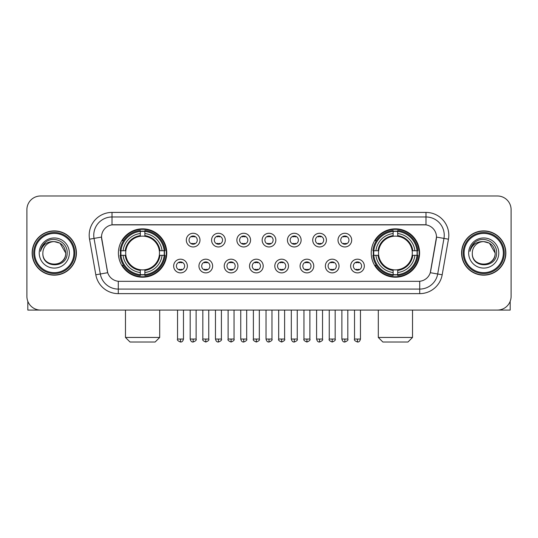 <?xml version="1.0" encoding="UTF-8"?>
<svg xmlns="http://www.w3.org/2000/svg" width="538" height="538" viewBox="0 0 538 538"><rect width="100%" height="100%" fill="white"/><g stroke="black" fill="none" stroke-linecap="round" stroke-linejoin="round"><path stroke-width="0.81" d="M371.227 253.028A24.19 24.19 0 0 0 395.41 277.211A24.19 24.19 0 0 0 419.6 253.028A24.19 24.19 0 0 0 395.41 228.838A24.19 24.19 0 0 0 371.227 253.028M118.4 253.028A24.19 24.19 0 0 0 142.59 277.211A24.19 24.19 0 0 0 166.773 253.028A24.19 24.19 0 0 0 142.59 228.838A24.19 24.19 0 0 0 118.4 253.028M187.359 266.034A6.846 6.846 0 0 1 180.512 272.88A6.846 6.846 0 0 1 173.666 266.034A6.846 6.846 0 0 1 180.512 259.188A6.846 6.846 0 0 1 187.359 266.034M176.403 266.034A4.109 4.109 0 0 0 180.512 270.143A4.109 4.109 0 0 0 184.621 266.034A4.109 4.109 0 0 0 180.512 261.925A4.109 4.109 0 0 0 176.403 266.034M212.638 266.034A6.846 6.846 0 0 1 205.792 272.88A6.846 6.846 0 0 1 198.946 266.034A6.846 6.846 0 0 1 205.792 259.188A6.846 6.846 0 0 1 212.638 266.034M201.689 266.034A4.109 4.109 0 0 0 205.792 270.143A4.109 4.109 0 0 0 209.901 266.034A4.109 4.109 0 0 0 205.792 261.925A4.109 4.109 0 0 0 201.689 266.034M237.924 266.034A6.846 6.846 0 0 1 231.078 272.88A6.846 6.846 0 0 1 224.232 266.034A6.846 6.846 0 0 1 231.078 259.188A6.846 6.846 0 0 1 237.924 266.034M226.969 266.034A4.109 4.109 0 0 0 231.078 270.143A4.109 4.109 0 0 0 235.187 266.034A4.109 4.109 0 0 0 231.078 261.925A4.109 4.109 0 0 0 226.969 266.034M263.203 266.034A6.846 6.846 0 0 1 256.357 272.88A6.846 6.846 0 0 1 249.511 266.034A6.846 6.846 0 0 1 256.357 259.188A6.846 6.846 0 0 1 263.203 266.034M252.255 266.034A4.109 4.109 0 0 0 256.357 270.143A4.109 4.109 0 0 0 260.466 266.034A4.109 4.109 0 0 0 256.357 261.925A4.109 4.109 0 0 0 252.255 266.034M288.489 266.034A6.846 6.846 0 0 1 281.643 272.88A6.846 6.846 0 0 1 274.797 266.034A6.846 6.846 0 0 1 281.643 259.188A6.846 6.846 0 0 1 288.489 266.034M277.534 266.034A4.109 4.109 0 0 0 281.643 270.143A4.109 4.109 0 0 0 285.745 266.034A4.109 4.109 0 0 0 281.643 261.925A4.109 4.109 0 0 0 277.534 266.034M313.768 266.034A6.846 6.846 0 0 1 306.922 272.88A6.846 6.846 0 0 1 300.076 266.034A6.846 6.846 0 0 1 306.922 259.188A6.846 6.846 0 0 1 313.768 266.034M302.813 266.034A4.109 4.109 0 0 0 306.922 270.143A4.109 4.109 0 0 0 311.031 266.034A4.109 4.109 0 0 0 306.922 261.925A4.109 4.109 0 0 0 302.813 266.034M339.054 266.034A6.846 6.846 0 0 1 332.208 272.88A6.846 6.846 0 0 1 325.362 266.034A6.846 6.846 0 0 1 332.208 259.188A6.846 6.846 0 0 1 339.054 266.034M328.099 266.034A4.109 4.109 0 0 0 332.208 270.143A4.109 4.109 0 0 0 336.311 266.034A4.109 4.109 0 0 0 332.208 261.925A4.109 4.109 0 0 0 328.099 266.034M364.334 266.034A6.846 6.846 0 0 1 357.488 272.88A6.846 6.846 0 0 1 350.641 266.034A6.846 6.846 0 0 1 357.488 259.188A6.846 6.846 0 0 1 364.334 266.034M353.379 266.034A4.109 4.109 0 0 0 357.488 270.143A4.109 4.109 0 0 0 361.597 266.034A4.109 4.109 0 0 0 357.488 261.925A4.109 4.109 0 0 0 353.379 266.034M199.995 240.109A6.846 6.846 0 0 1 193.155 246.955A6.846 6.846 0 0 1 186.309 240.109A6.846 6.846 0 0 1 193.155 233.27A6.846 6.846 0 0 1 199.995 240.109M189.046 240.109A4.109 4.109 0 0 0 193.155 244.218A4.109 4.109 0 0 0 197.258 240.109A4.109 4.109 0 0 0 193.155 236.007A4.109 4.109 0 0 0 189.046 240.109M225.281 240.109A6.846 6.846 0 0 1 218.435 246.955A6.846 6.846 0 0 1 211.589 240.109A6.846 6.846 0 0 1 218.435 233.27A6.846 6.846 0 0 1 225.281 240.109M214.326 240.109A4.109 4.109 0 0 0 218.435 244.218A4.109 4.109 0 0 0 222.544 240.109A4.109 4.109 0 0 0 218.435 236.007A4.109 4.109 0 0 0 214.326 240.109M250.56 240.109A6.846 6.846 0 0 1 243.721 246.955A6.846 6.846 0 0 1 236.875 240.109A6.846 6.846 0 0 1 243.721 233.27A6.846 6.846 0 0 1 250.56 240.109M239.612 240.109A4.109 4.109 0 0 0 243.721 244.218A4.109 4.109 0 0 0 247.823 240.109A4.109 4.109 0 0 0 243.721 236.007A4.109 4.109 0 0 0 239.612 240.109M275.846 240.109A6.846 6.846 0 0 1 269 246.955A6.846 6.846 0 0 1 262.154 240.109A6.846 6.846 0 0 1 269 233.27A6.846 6.846 0 0 1 275.846 240.109M264.891 240.109A4.109 4.109 0 0 0 269 244.218A4.109 4.109 0 0 0 273.109 240.109A4.109 4.109 0 0 0 269 236.007A4.109 4.109 0 0 0 264.891 240.109M301.125 240.109A6.846 6.846 0 0 1 294.279 246.955A6.846 6.846 0 0 1 287.44 240.109A6.846 6.846 0 0 1 294.279 233.27A6.846 6.846 0 0 1 301.125 240.109M290.177 240.109A4.109 4.109 0 0 0 294.279 244.218A4.109 4.109 0 0 0 298.388 240.109A4.109 4.109 0 0 0 294.279 236.007A4.109 4.109 0 0 0 290.177 240.109M326.411 240.109A6.846 6.846 0 0 1 319.565 246.955A6.846 6.846 0 0 1 312.719 240.109A6.846 6.846 0 0 1 319.565 233.27A6.846 6.846 0 0 1 326.411 240.109M315.456 240.109A4.109 4.109 0 0 0 319.565 244.218A4.109 4.109 0 0 0 323.674 240.109A4.109 4.109 0 0 0 319.565 236.007A4.109 4.109 0 0 0 315.456 240.109M351.691 240.109A6.846 6.846 0 0 1 344.845 246.955A6.846 6.846 0 0 1 338.005 240.109A6.846 6.846 0 0 1 344.845 233.27A6.846 6.846 0 0 1 351.691 240.109M340.742 240.109A4.109 4.109 0 0 0 344.845 244.218A4.109 4.109 0 0 0 348.954 240.109A4.109 4.109 0 0 0 344.845 236.007A4.109 4.109 0 0 0 340.742 240.109M95.818 274.79L89.543 239.195A22.818 22.818 0 0 1 112.012 212.409L425.988 212.409A22.818 22.818 0 0 1 448.457 239.195L442.182 274.79A22.818 22.818 0 0 1 419.714 293.64L118.286 293.64A22.818 22.818 0 0 1 95.818 274.79L107.714 272.692L101.702 239.195A12.32 12.32 0 0 1 113.834 224.736L424.166 224.736A12.32 12.32 0 0 1 436.298 239.195L430.662 271.139A12.32 12.32 0 0 1 418.53 281.32L119.47 281.32A12.32 12.32 0 0 1 107.338 271.139L101.514 237.083L94.036 238.401A18.252 18.252 0 0 1 112.012 216.975L425.988 216.975A18.252 18.252 0 0 1 443.964 238.401L437.69 273.997A18.252 18.252 0 0 1 419.714 289.081L118.286 289.081A18.252 18.252 0 0 1 100.31 273.997L94.036 238.401A18.252 18.252 0 0 1 93.76 235.227M120.573 255.308A22.132 22.132 0 0 1 120.573 250.748M373.399 255.308A22.132 22.132 0 0 1 373.399 250.748M32.145 253.028A22.132 22.132 0 0 0 54.284 275.16A22.132 22.132 0 0 0 76.416 253.028A22.132 22.132 0 0 0 54.284 230.896A22.132 22.132 0 0 0 32.145 253.028M461.584 253.028A22.132 22.132 0 0 0 483.716 275.16A22.132 22.132 0 0 0 505.855 253.028A22.132 22.132 0 0 0 483.716 230.896A22.132 22.132 0 0 0 461.584 253.028M112.012 212.409L112.012 224.871L425.988 224.871L425.988 212.409M101.514 237.056L101.648 235.227M418.53 281.32L119.47 281.32M448.457 239.195L436.486 237.083L430.286 272.692L442.182 274.79M430.662 271.139L430.588 271.529M107.412 271.529L107.338 271.139M511.1 209.672A13.692 13.692 0 0 0 497.408 195.98L40.592 195.98A13.692 13.692 0 0 0 26.9 209.672L26.9 296.384A13.692 13.692 0 0 0 40.592 310.07L497.408 310.07A13.692 13.692 0 0 0 511.1 296.384L511.1 209.672L511.1 296.384M26.9 209.672L26.9 296.384M497.408 195.98L40.592 195.98M40.592 310.07L497.408 310.07M27.815 301.3L27.815 310.07L80.754 310.07M73.908 253.028A19.624 19.624 0 0 0 54.284 233.405A19.624 19.624 0 0 0 34.661 253.028A19.624 19.624 0 0 0 54.284 272.652A19.624 19.624 0 0 0 73.908 253.028M74.816 253.028A20.538 20.538 0 0 0 54.284 232.49A20.538 20.538 0 0 0 33.746 253.028A20.538 20.538 0 0 0 54.284 273.566A20.538 20.538 0 0 0 74.816 253.028M76.188 253.028A21.903 21.903 0 0 0 54.284 231.125A21.903 21.903 0 0 0 32.374 253.028A21.903 21.903 0 0 0 54.284 274.931A21.903 21.903 0 0 0 76.188 253.028M65.69 253.028C65.011 246.095 61.211 242.295 54.284 241.616L59.987 243.149L65.69 253.028L59.987 243.149L54.284 241.616L59.987 243.149L65.69 253.028L59.987 243.149L54.284 241.616L59.987 243.149L65.69 253.028C66.389 267.742 42.172 267.742 42.872 253.028C41.856 268.859 67.667 268.509 67.129 253.028C67.976 242.161 53.739 235.254 45.535 242.255C42.67 244.642 40.996 247.682 40.505 251.367C42.657 244.575 47.25 241.32 54.284 241.616L59.987 243.149L65.69 253.028C66.389 267.742 42.172 267.742 42.872 253.028C42.172 267.742 66.389 267.742 65.69 253.028C66.389 267.742 42.172 267.742 42.872 253.028C42.172 267.742 66.389 267.742 65.69 253.028C66.389 267.742 42.172 267.742 42.872 253.028C42.172 267.742 66.389 267.742 65.69 253.028C66.389 267.742 42.172 267.742 42.872 253.028C42.172 267.742 66.389 267.742 65.69 253.028C66.389 267.742 42.172 267.742 42.872 253.028C42.172 267.742 66.389 267.742 65.69 253.028C66.389 267.742 42.172 267.742 42.872 253.028C42.172 267.742 66.389 267.742 65.69 253.028C66.389 267.742 42.172 267.742 42.872 253.028A11.412 11.412 0 0 1 54.284 241.616L59.987 243.149L65.69 253.028C66.147 261.885 54.762 267.763 47.815 262.423M39.22 253.028A15.057 15.057 0 0 0 54.284 268.085A15.057 15.057 0 0 0 69.341 253.028A15.057 15.057 0 0 0 54.284 237.964A15.057 15.057 0 0 0 39.22 253.028M45.528 242.255L42.166 246.256M41.957 246.646L42.26 246.095L41.957 246.646M155.139 342.02L130.035 342.02L125.475 337.454L159.699 337.454L155.139 342.02M159.315 255.308A16.886 16.886 0 0 0 144.87 236.296L144.87 236.296A16.886 16.886 0 0 0 125.858 255.308A16.886 16.886 0 0 0 159.315 255.308L159.994 255.308L159.315 255.308A16.886 16.886 0 0 1 144.87 269.76L144.87 272.517A19.624 19.624 0 0 0 162.079 255.308L165.105 255.308A22.636 22.636 0 0 1 144.87 275.55L144.87 274.629A21.722 21.722 0 0 0 164.191 255.308M121.03 255.308A21.675 21.675 0 0 1 121.03 250.748M144.87 231.468A21.675 21.675 0 0 0 140.304 231.468M164.144 250.748A21.675 21.675 0 0 1 164.144 255.308M165.105 250.748A22.636 22.636 0 0 0 144.87 230.506L144.87 231.427A21.722 21.722 0 0 1 164.191 250.748L165.105 250.748M120.068 255.308A22.636 22.636 0 0 0 140.304 275.55L140.304 274.629A21.722 21.722 0 0 1 120.983 255.308L120.068 255.308M164.191 250.748L162.079 250.748A19.624 19.624 0 0 0 144.87 233.539L144.87 231.427M144.87 274.629L144.87 272.517M120.983 255.308L123.094 255.308A19.624 19.624 0 0 0 140.304 272.517L140.304 274.629M144.87 233.539L144.87 235.624A17.552 17.552 0 0 1 159.994 250.748L162.079 250.748M162.079 255.308L159.994 255.308A17.552 17.552 0 0 1 144.87 270.432M140.304 272.517L140.304 269.76A16.886 16.886 0 0 1 125.858 255.308L123.094 255.308M159.315 250.748L159.994 250.748M144.87 274.582A21.675 21.675 0 0 1 140.304 274.582M140.304 230.506A22.636 22.636 0 0 0 120.068 250.748L120.983 250.748A21.722 21.722 0 0 1 140.304 231.427L140.304 230.506M140.304 231.427L140.304 233.539A19.624 19.624 0 0 0 123.094 250.748L120.983 250.748M140.304 236.269L140.304 233.539M123.094 250.748L125.186 250.748A17.552 17.552 0 0 1 140.304 235.624M140.304 269.76L140.304 270.432A17.552 17.552 0 0 1 125.186 255.308M123.599 240.708L122.308 240.708A23.733 23.733 0 0 1 166.316 253.028A23.733 23.733 0 0 1 122.308 265.348L123.599 265.348M407.965 342.02L382.861 342.02L378.301 337.454L412.525 337.454L407.965 342.02M412.142 255.308A16.886 16.886 0 0 0 397.696 236.296L397.696 236.296A16.886 16.886 0 0 0 378.685 255.308A16.886 16.886 0 0 0 412.142 255.308L412.814 255.308L412.142 255.308A16.886 16.886 0 0 1 397.696 269.76L397.696 272.517A19.624 19.624 0 0 0 414.906 255.308L417.932 255.308A22.636 22.636 0 0 1 397.696 275.55L397.696 274.629A21.722 21.722 0 0 0 417.017 255.308M373.856 255.308A21.675 21.675 0 0 1 373.856 250.748M397.696 231.468A21.675 21.675 0 0 0 393.13 231.468M416.97 250.748A21.675 21.675 0 0 1 416.97 255.308M417.932 250.748A22.636 22.636 0 0 0 397.696 230.506L397.696 231.427A21.722 21.722 0 0 1 417.017 250.748L417.932 250.748M372.895 255.308A22.636 22.636 0 0 0 393.13 275.55L393.13 274.629A21.722 21.722 0 0 1 373.809 255.308L372.895 255.308M417.017 250.748L414.906 250.748A19.624 19.624 0 0 0 397.696 233.539L397.696 231.427M397.696 274.629L397.696 272.517M373.809 255.308L375.921 255.308A19.624 19.624 0 0 0 393.13 272.517L393.13 274.629M397.696 233.539L397.696 235.624A17.552 17.552 0 0 1 412.814 250.748L414.906 250.748M414.906 255.308L412.814 255.308A17.552 17.552 0 0 1 397.696 270.432M393.13 272.517L393.13 269.76A16.886 16.886 0 0 1 378.685 255.308L375.921 255.308M412.142 250.748L412.814 250.748M397.696 274.582A21.675 21.675 0 0 1 393.13 274.582M393.13 230.506A22.636 22.636 0 0 0 372.895 250.748L373.809 250.748A21.722 21.722 0 0 1 393.13 231.427L393.13 230.506M393.13 231.427L393.13 233.539A19.624 19.624 0 0 0 375.921 250.748L373.809 250.748M393.13 236.269L393.13 233.539M375.921 250.748L378.006 250.748A17.552 17.552 0 0 1 393.13 235.624M393.13 269.76L393.13 270.432A17.552 17.552 0 0 1 378.006 255.308M376.425 240.708L375.134 240.708A23.733 23.733 0 0 1 419.142 253.028A23.733 23.733 0 0 1 375.134 265.348L376.425 265.348M191.784 243.983L191.784 243.337A3.504 3.504 0 0 0 194.521 243.337L194.521 243.983M194.521 236.243L194.521 236.888A3.504 3.504 0 0 0 191.784 236.888L191.784 236.243M217.063 243.983L217.063 243.337A3.504 3.504 0 0 0 219.807 243.337L219.807 243.983M219.807 236.243L219.807 236.888A3.504 3.504 0 0 0 217.063 236.888L217.063 236.243M242.349 243.983L242.349 243.337A3.504 3.504 0 0 0 245.086 243.337L245.086 243.983M245.086 236.243L245.086 236.888A3.504 3.504 0 0 0 242.349 236.888L242.349 236.243M267.628 243.983L267.628 243.337A3.504 3.504 0 0 0 270.372 243.337L270.372 243.983M270.372 236.243L270.372 236.888A3.504 3.504 0 0 0 267.628 236.888L267.628 236.243M292.914 243.983L292.914 243.337A3.504 3.504 0 0 0 295.651 243.337L295.651 243.983M295.651 236.243L295.651 236.888A3.504 3.504 0 0 0 292.914 236.888L292.914 236.243M318.193 243.983L318.193 243.337A3.504 3.504 0 0 0 320.937 243.337L320.937 243.983M320.937 236.243L320.937 236.888A3.504 3.504 0 0 0 318.193 236.888L318.193 236.243M343.479 243.983L343.479 243.337A3.504 3.504 0 0 0 346.216 243.337L346.216 243.983M346.216 236.243L346.216 236.888A3.504 3.504 0 0 0 343.479 236.888L343.479 236.243M179.141 269.908L179.141 269.256A3.504 3.504 0 0 0 181.878 269.256L181.878 269.908M181.878 262.161L181.878 262.813A3.504 3.504 0 0 0 179.141 262.813L179.141 262.161M204.427 269.908L204.427 269.256A3.504 3.504 0 0 0 207.164 269.256L207.164 269.908M207.164 262.161L207.164 262.813A3.504 3.504 0 0 0 204.427 262.813L204.427 262.161M229.706 269.908L229.706 269.256A3.504 3.504 0 0 0 232.443 269.256L232.443 269.908M232.443 262.161L232.443 262.813A3.504 3.504 0 0 0 229.706 262.813L229.706 262.161M254.992 269.908L254.992 269.256A3.504 3.504 0 0 0 257.729 269.256L257.729 269.908M257.729 262.161L257.729 262.813A3.504 3.504 0 0 0 254.992 262.813L254.992 262.161M280.271 269.908L280.271 269.256A3.504 3.504 0 0 0 283.008 269.256L283.008 269.908M283.008 262.161L283.008 262.813A3.504 3.504 0 0 0 280.271 262.813L280.271 262.161M305.557 269.908L305.557 269.256A3.504 3.504 0 0 0 308.294 269.256L308.294 269.908M308.294 262.161L308.294 262.813A3.504 3.504 0 0 0 305.557 262.813L305.557 262.161M330.836 269.908L330.836 269.256A3.504 3.504 0 0 0 333.573 269.256L333.573 269.908M333.573 262.161L333.573 262.813A3.504 3.504 0 0 0 330.836 262.813L330.836 262.161M356.122 269.908L356.122 269.256A3.504 3.504 0 0 0 358.859 269.256L358.859 269.908M358.859 262.161L358.859 262.813A3.504 3.504 0 0 0 356.122 262.813L356.122 262.161M510.185 301.3L510.185 310.07L457.246 310.07M503.339 253.028A19.624 19.624 0 0 0 483.716 233.405A19.624 19.624 0 0 0 464.092 253.028A19.624 19.624 0 0 0 483.716 272.652A19.624 19.624 0 0 0 503.339 253.028M504.254 253.028A20.538 20.538 0 0 0 483.716 232.49A20.538 20.538 0 0 0 463.184 253.028A20.538 20.538 0 0 0 483.716 273.566A20.538 20.538 0 0 0 504.254 253.028M505.626 253.028A21.903 21.903 0 0 0 483.716 231.125A21.903 21.903 0 0 0 461.812 253.028A21.903 21.903 0 0 0 483.716 274.931A21.903 21.903 0 0 0 505.626 253.028M472.31 253.028A11.412 11.412 0 0 1 483.716 241.616L489.425 243.149L495.128 253.028L489.425 243.149L483.716 241.616L489.425 243.149L495.128 253.028L489.425 243.149L483.716 241.616L489.425 243.149L495.128 253.028L489.425 243.149L483.716 241.616L489.425 243.149L495.128 253.028C495.828 267.742 471.611 267.742 472.31 253.028C471.295 268.859 497.105 268.509 496.567 253.028C497.415 242.161 483.178 235.254 474.973 242.255C472.108 244.642 470.434 247.682 469.936 251.367C472.088 244.575 476.681 241.32 483.716 241.616L489.425 243.149L495.128 253.028C495.828 267.742 471.611 267.742 472.31 253.028C471.611 267.742 495.828 267.742 495.128 253.028C495.828 267.742 471.611 267.742 472.31 253.028C471.611 267.742 495.828 267.742 495.128 253.028C495.828 267.742 471.611 267.742 472.31 253.028C471.611 267.742 495.828 267.742 495.128 253.028C495.828 267.742 471.611 267.742 472.31 253.028C471.611 267.742 495.828 267.742 495.128 253.028C495.828 267.742 471.611 267.742 472.31 253.028C471.611 267.742 495.828 267.742 495.128 253.028C495.585 261.885 484.193 267.763 477.246 262.423M483.716 241.616C490.649 242.295 494.449 246.095 495.128 253.028M468.659 253.028A15.057 15.057 0 0 0 483.716 268.085A15.057 15.057 0 0 0 498.78 253.028A15.057 15.057 0 0 0 483.716 237.964A15.057 15.057 0 0 0 468.659 253.028M474.967 242.255L471.604 246.256M471.396 246.646L471.698 246.095M419.714 281.266L419.714 293.64M118.286 293.64L118.286 281.266M89.543 239.195L94.036 238.401M140.304 274.79A21.883 21.883 0 0 0 144.87 274.79M164.352 255.308A21.883 21.883 0 0 0 164.352 250.748M144.87 231.266A21.883 21.883 0 0 0 140.304 231.266M393.13 274.79A21.883 21.883 0 0 0 397.696 274.79M417.172 255.308A21.883 21.883 0 0 0 417.172 250.748M397.696 231.266A21.883 21.883 0 0 0 393.13 231.266M193.155 339.054L190.183 339.054C190.701 341.166 191.696 342.155 193.155 342.02L193.155 339.054L196.121 339.054L196.121 310.07M218.435 339.054L215.469 339.054C215.987 341.166 216.975 342.155 218.435 342.02L218.435 339.054L221.4 339.054L221.4 310.07M243.721 339.054L240.748 339.054C241.266 341.166 242.255 342.155 243.721 342.02L243.721 339.054L246.686 339.054L246.686 310.07M269 339.054L266.034 339.054C266.552 341.166 267.541 342.155 269 342.02L269 339.054L271.966 339.054L271.966 310.07M294.279 339.054L291.314 339.054C291.831 341.166 292.82 342.155 294.279 342.02L294.279 339.054L297.252 339.054L297.252 310.07M319.565 339.054L316.6 339.054C317.117 341.166 318.106 342.155 319.565 342.02L319.565 339.054L322.531 339.054L322.531 310.07M344.845 339.054L341.879 339.054C342.397 341.166 343.385 342.155 344.845 342.02L344.845 339.054L347.817 339.054L347.817 310.07M180.512 339.054L177.547 339.054C176.941 340.003 177.93 340.991 180.512 342.02L180.512 339.054L183.478 339.054L183.478 310.07M205.792 339.054L202.826 339.054C202.227 340.003 203.216 340.991 205.792 342.02L205.792 339.054L208.757 339.054L208.757 310.07M231.078 339.054L228.112 339.054C227.507 340.003 228.495 340.991 231.078 342.02L231.078 339.054L234.043 339.054L234.043 310.07M256.357 339.054L253.391 339.054C252.793 340.003 253.781 340.991 256.357 342.02L256.357 339.054L259.323 339.054L259.323 310.07M281.643 339.054L278.677 339.054C278.072 340.003 279.061 340.991 281.643 342.02L281.643 339.054L284.609 339.054L284.609 310.07M306.922 339.054L303.957 339.054C303.358 340.003 304.347 340.991 306.922 342.02L306.922 339.054L309.888 339.054L309.888 310.07M332.208 339.054L329.243 339.054C328.637 340.003 329.626 340.991 332.208 342.02L332.208 339.054L335.174 339.054L335.174 310.07M357.488 339.054L354.522 339.054C353.923 340.003 354.912 340.991 357.488 342.02L357.488 339.054L360.453 339.054L360.453 310.07M159.699 310.07L159.699 337.454M125.475 310.07L125.475 337.454M412.525 310.07L412.525 337.454M378.301 310.07L378.301 337.454M190.183 339.054L190.183 310.07M196.121 339.054C196.72 340.003 195.731 340.991 193.155 342.02M215.469 339.054L215.469 310.07M221.4 339.054C222.006 340.003 221.017 340.991 218.435 342.02M240.748 339.054L240.748 310.07M246.686 339.054C247.285 340.003 246.296 340.991 243.721 342.02M266.034 339.054L266.034 310.07M271.966 339.054C272.571 340.003 271.582 340.991 269 342.02M291.314 339.054L291.314 310.07M297.252 339.054C297.85 340.003 296.862 340.991 294.279 342.02M316.6 339.054L316.6 310.07M322.531 339.054C323.136 340.003 322.148 340.991 319.565 342.02M341.879 339.054L341.879 310.07M347.817 339.054C348.416 340.003 347.427 340.991 344.845 342.02M177.547 339.054L177.547 310.07M183.478 339.054C182.96 341.166 181.972 342.155 180.512 342.02M202.826 339.054L202.826 310.07M208.757 339.054C209.363 340.003 208.374 340.991 205.792 342.02M228.112 339.054L228.112 310.07M234.043 339.054C234.642 340.003 233.653 340.991 231.078 342.02M253.391 339.054L253.391 310.07M259.323 339.054C259.928 340.003 258.939 340.991 256.357 342.02M278.677 339.054L278.677 310.07M284.609 339.054C285.207 340.003 284.219 340.991 281.643 342.02M303.957 339.054L303.957 310.07M309.888 339.054C310.493 340.003 309.505 340.991 306.922 342.02M329.243 339.054L329.243 310.07M335.174 339.054C335.773 340.003 334.784 340.991 332.208 342.02M354.522 339.054L354.522 310.07M360.453 339.054C359.935 341.166 358.947 342.155 357.488 342.02"/></g></svg>
